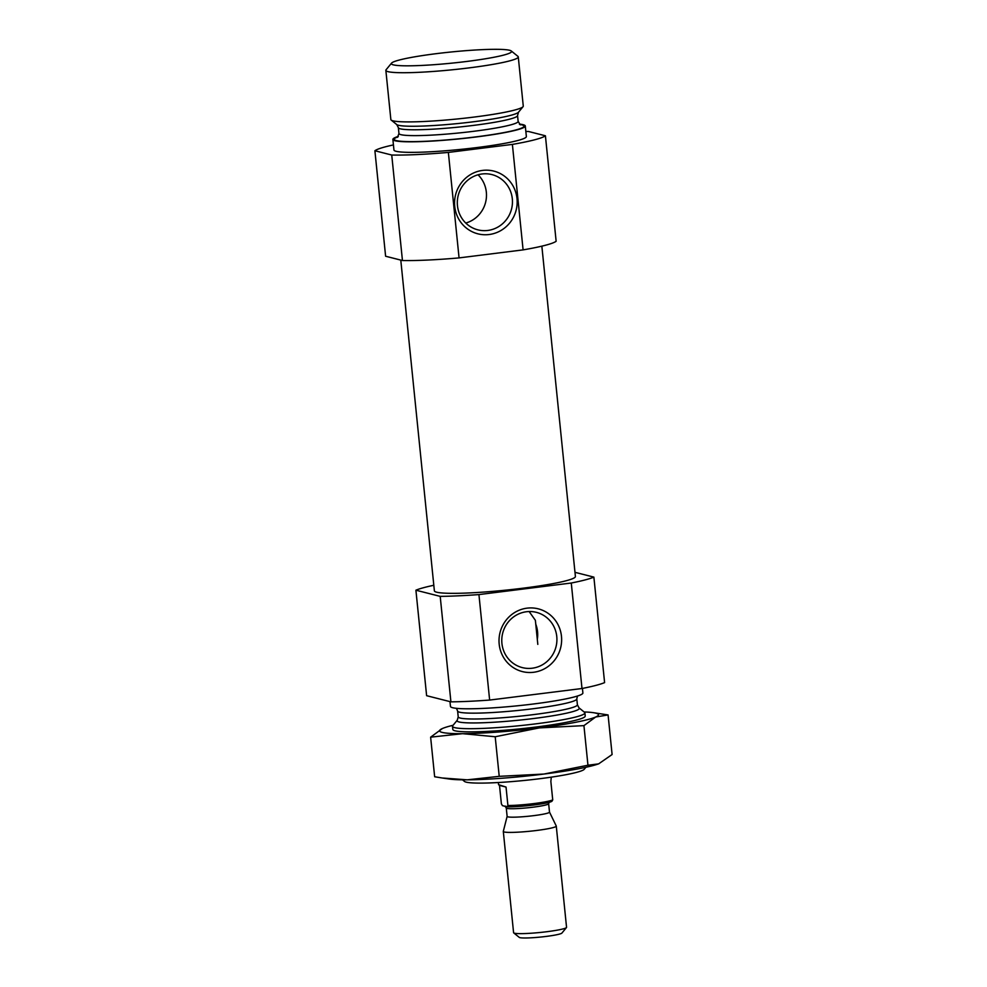 <?xml version="1.0" encoding="UTF-8"?>
<svg xmlns="http://www.w3.org/2000/svg" width="987" height="987" viewBox="0 0 987 987"><rect width="100%" height="100%" fill="white"/><g stroke="black" fill="none" stroke-linecap="round" stroke-linejoin="round"><path stroke-width="1.48" d="M535.768 624.203A28.5 27.513 -75.7 0 1 537.31 639.354M529.143 611.545L535.373 620.292L537.816 644.388M526.478 611.743A28.5 27.513 -75.7 0 1 536.373 612.347A28.5 27.513 -75.7 0 1 556.014 646.744A28.5 27.513 -75.7 0 1 522.333 667.607A28.5 27.513 -75.7 0 1 501.852 638.281A28.5 27.513 -75.7 0 1 526.478 611.743M581.997 688.507L571.276 583.021A93.173 8.612 -5.8 0 0 593.878 577.124L604.599 682.609A93.173 8.612 -5.8 0 1 581.997 688.507L489.638 700.067L478.929 594.581A93.173 8.612 -5.8 0 1 440.202 596.37L415.909 590.201L426.618 695.687L450.911 701.856A93.173 8.612 -5.8 0 0 489.638 700.067M450.911 701.856L440.202 596.37M433.811 585.266A93.173 8.612 -5.8 0 0 415.909 590.201M400.784 260.099L434.379 590.831A70.879 6.551 -5.8 0 0 436.698 592.212A70.879 6.551 -5.8 0 0 514.264 589.239A70.879 6.551 -5.8 0 0 575.409 576.507L541.851 246.158M571.276 583.021L478.929 594.581M574.977 572.324L593.878 577.124M523.098 249.884A86.511 7.995 -5.8 0 0 556.137 241.272L545.416 135.787A86.511 7.995 -5.8 0 1 512.389 144.398L448.357 152.417L459.066 257.903L523.098 249.884L512.389 144.398M393.431 144.916A86.511 7.995 -5.8 0 0 374.9 150.752L385.609 256.238L402.449 260.519A86.511 7.995 -5.8 0 0 459.066 257.903M402.449 260.519L391.74 155.033A86.511 7.995 -5.8 0 0 448.357 152.417M545.416 135.787L528.576 131.505A86.511 7.995 -5.8 0 0 525.849 131.468M398.316 136.391A66.548 6.144 -5.8 0 0 392.875 139.451L393.949 149.999A66.548 6.144 -5.8 0 0 396.12 151.295A66.548 6.144 -5.8 0 0 468.961 148.506A66.548 6.144 -5.8 0 0 526.367 136.551L525.294 126.003A66.548 6.144 -5.8 0 0 519.347 124.091M391.74 155.033L374.9 150.752M462.484 779.816L464.507 781.445A60.429 5.577 -5.8 0 0 466.172 782.136A60.429 5.577 -5.8 0 0 529.525 779.915A60.429 5.577 -5.8 0 0 584.23 769.292L585.883 767.281M454.662 727.629A66.548 6.144 -5.8 0 0 527.502 724.84A66.548 6.144 -5.8 0 0 584.909 712.885A66.548 6.144 -5.8 0 0 584.563 712.343L579.011 707.852A61.453 5.675 -5.8 0 1 529.118 719.067A61.453 5.675 -5.8 0 1 459.054 721.966A61.453 5.675 -5.8 0 1 457.252 720.214L452.712 725.741A66.548 6.144 -5.8 0 0 452.49 726.333A66.548 6.144 -5.8 0 0 454.662 727.629M449.986 701.621L450.467 706.421A66.548 6.144 -5.8 0 0 452.638 707.716A66.548 6.144 -5.8 0 0 525.479 704.94A66.548 6.144 -5.8 0 0 582.885 692.973L582.429 688.42M482.606 170.406A32.374 31.251 -75.7 0 1 514.461 215.129A32.374 31.251 -75.7 0 1 460.522 221.878A32.374 31.251 -75.7 0 1 482.606 170.406M527.07 608.152A32.374 31.251 -75.7 0 1 558.926 652.876A32.374 31.251 -75.7 0 1 504.986 659.637A32.374 31.251 -75.7 0 1 527.07 608.152M482.014 173.983A28.5 27.513 -75.7 0 1 491.896 174.588A28.5 27.513 -75.7 0 1 511.55 208.997A28.5 27.513 -75.7 0 1 477.868 229.848A28.5 27.513 -75.7 0 1 457.388 200.521A28.5 27.513 -75.7 0 1 482.014 173.983M478.029 174.785A28.5 27.513 -75.7 0 1 485.579 202.397A28.5 27.513 -75.7 0 1 465.765 223.05M392.875 139.451A66.548 6.144 -5.8 0 0 395.047 140.746A66.548 6.144 -5.8 0 0 467.887 137.958A66.548 6.144 -5.8 0 0 525.294 126.003M391.543 63.131L386.09 69.756A66.548 6.144 -5.8 0 0 385.855 70.361L390.852 119.538A66.548 6.144 -5.8 0 0 391.197 120.081A66.548 6.144 -5.8 0 0 393.036 120.833A66.548 6.144 -5.8 0 0 462.804 118.391A66.548 6.144 -5.8 0 0 523.048 106.682A66.548 6.144 -5.8 0 0 523.27 106.09L518.274 56.913A66.548 6.144 -5.8 0 0 517.941 56.37L511.266 50.966A60.429 5.577 -5.8 0 0 450.886 52.015A60.429 5.577 -5.8 0 0 391.543 63.131A60.429 5.577 -5.8 0 0 393.307 64.846A60.429 5.577 -5.8 0 0 462.2 62.008A60.429 5.577 -5.8 0 0 511.266 50.966M385.855 70.361A66.548 6.144 -5.8 0 0 388.039 71.656A66.548 6.144 -5.8 0 0 460.867 68.868A66.548 6.144 -5.8 0 0 518.274 56.913M507.133 806.835L507.91 805.515L506.035 787.058L498.558 784.677L499.508 785.405L501.384 803.862L502.469 805.651L507.133 806.835A25.057 2.319 -5.8 0 0 533.56 805.047A25.057 2.319 -5.8 0 0 551.967 801.222L552.732 799.902L550.857 781.445L551.301 777.151M507.91 805.515A26.624 2.455 -5.8 0 0 533.794 803.591A26.624 2.455 -5.8 0 0 552.732 799.902M504.999 806.132L506.269 807.995A21.295 1.962 -5.8 0 0 506.973 808.402A21.295 1.962 -5.8 0 0 530.278 807.514A21.295 1.962 -5.8 0 0 548.649 803.689L549.5 812.128A21.295 1.962 -5.8 0 1 531.129 815.953A21.295 1.962 -5.8 0 1 507.824 816.841A21.295 1.962 -5.8 0 1 507.133 816.434A21.295 1.962 -5.8 0 1 507.133 816.36L503.308 831.375A26.624 2.455 -5.8 0 0 503.308 831.461L513.585 932.69A26.624 2.455 -5.8 0 0 513.721 932.9L519.285 937.403A21.517 1.986 -5.8 0 0 519.878 937.65A21.517 1.986 -5.8 0 0 542.443 936.86A21.517 1.986 -5.8 0 0 561.911 933.073L566.464 927.546A26.624 2.455 -5.8 0 0 566.55 927.311L556.273 826.082A26.624 2.455 -5.8 0 0 556.249 825.996L549.5 812.091A21.295 1.962 -5.8 0 0 549.488 812.067M513.721 932.9A26.624 2.455 -5.8 0 0 514.461 933.208A26.624 2.455 -5.8 0 0 542.369 932.234A26.624 2.455 -5.8 0 0 566.464 927.546M503.308 831.461A26.624 2.455 -5.8 0 0 504.172 831.979A26.624 2.455 -5.8 0 0 533.313 830.869A26.624 2.455 -5.8 0 0 556.273 826.082M506.035 787.058L499.508 785.405M598.504 763.889L587.956 765.221L543.923 774.055A79.861 7.378 174.2 0 1 467.27 779.829L499.225 776.337L543.923 774.055A79.861 7.378 -5.8 0 0 598.504 763.889A79.861 7.378 -5.8 0 0 598.949 763.728M467.27 779.829A79.861 7.378 174.2 0 1 449.43 779.039L442.225 777.99L467.27 779.829M453.156 730.035A66.548 6.144 -5.8 0 0 454.982 730.787A66.548 6.144 -5.8 0 0 524.763 728.344A66.548 6.144 -5.8 0 0 585.007 716.648M584.094 711.96A79.861 7.378 174.2 0 1 593.298 712.663A79.861 7.378 174.2 0 1 595.679 717.006L583.934 725.63L539.235 727.912A79.861 7.378 174.2 0 1 462.582 733.674A79.861 7.378 174.2 0 1 442.373 728.542A79.861 7.378 174.2 0 1 444.224 727.801A79.861 7.378 174.2 0 1 453.107 725.272M499.225 776.337L495.203 736.746L539.235 727.912A79.861 7.378 -5.8 0 0 595.679 717.006L608.078 714.933L593.298 712.663M495.203 736.746L462.582 733.674L430.628 737.166L442.373 728.542M598.727 763.802L612.1 754.524L608.078 714.933M430.628 737.166L434.65 776.757L442.225 777.99M587.956 765.221L583.934 725.63M457.252 720.214L458.215 716.883A59.899 5.527 -5.8 0 0 460.176 718.042A59.899 5.527 -5.8 0 0 525.726 715.538A59.899 5.527 -5.8 0 0 577.395 704.78L579.011 707.852M458.215 716.883L457.623 711.022A59.899 5.527 -5.8 0 0 459.584 712.195A59.899 5.527 -5.8 0 0 525.133 709.69A59.899 5.527 -5.8 0 0 576.803 698.919L577.444 696.032M398.008 136.835A65.216 6.021 -5.8 0 0 396.33 140.586A65.216 6.021 -5.8 0 0 478.892 136.502A65.216 6.021 -5.8 0 0 519.742 124.461M397.477 137.341L398.958 133.504A59.899 5.527 -5.8 0 0 400.919 134.664A59.899 5.527 -5.8 0 0 466.469 132.159A59.899 5.527 -5.8 0 0 518.138 121.401L520.359 124.855M398.958 133.504L398.366 127.644A59.899 5.527 -5.8 0 0 400.327 128.816A59.899 5.527 -5.8 0 0 465.876 126.311A59.899 5.527 -5.8 0 0 517.546 115.541L518.138 121.401M398.366 127.644L396.749 124.572A61.453 5.675 -5.8 0 0 398.44 125.263A61.453 5.675 -5.8 0 0 462.878 123.017A61.453 5.675 -5.8 0 0 518.508 112.197L517.546 115.541M585.229 716.044L584.909 712.885M452.811 729.492L452.49 726.333M577.395 704.78L576.803 698.919M456.413 708.321L457.623 711.022M518.508 112.197L523.048 106.682M396.749 124.572L391.197 120.081M548.649 803.689L549.525 801.604M506.035 806.293L505.134 806.169M498.558 784.677L498.336 782.531M507.133 816.434L506.269 807.995"/></g></svg>
